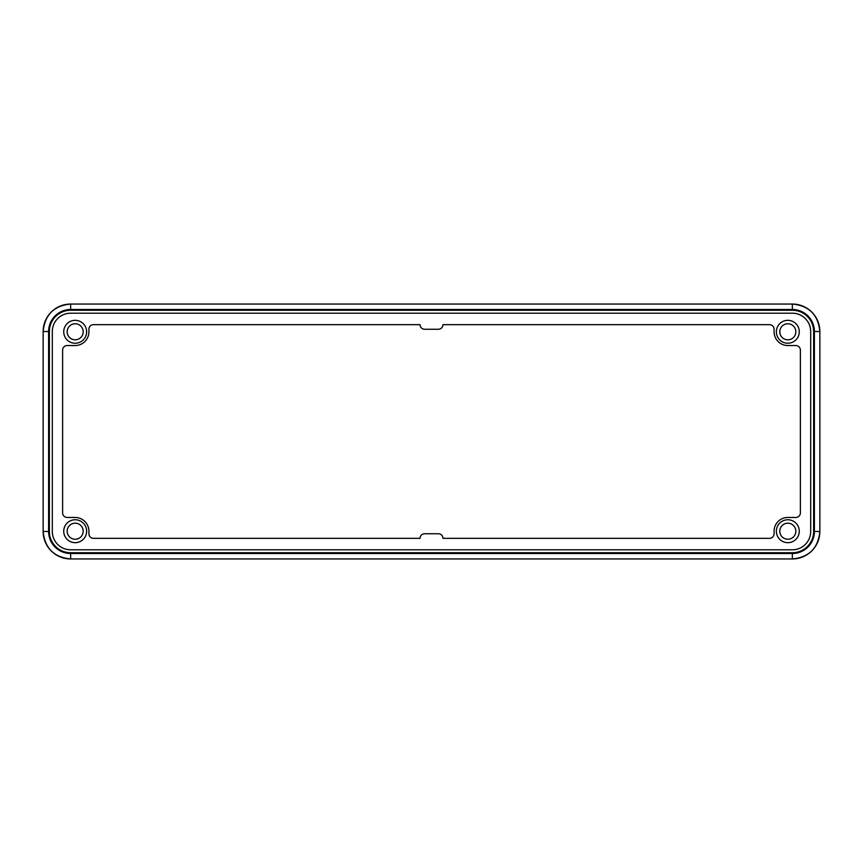 <?xml version="1.0" encoding="UTF-8"?>
<svg xmlns="http://www.w3.org/2000/svg" width="863" height="863" viewBox="0 0 863 863"><rect width="100%" height="100%" fill="white"/><g stroke="black" fill="none" stroke-linecap="round" stroke-linejoin="round"><path stroke-width="1.29" d="M83.193 531.209A8.015 8.015 0 0 1 71.165 538.156A8.015 8.015 0 0 1 71.165 524.262A8.015 8.015 0 0 1 83.193 531.209A8.015 8.015 0 0 0 75.178 523.194A8.015 8.015 0 0 0 67.163 531.209A8.015 8.015 0 0 0 75.178 539.235A8.015 8.015 0 0 0 83.193 531.209M86.634 531.209A11.456 11.456 0 0 0 69.45 521.295A11.456 11.456 0 0 0 69.45 541.133A11.456 11.456 0 0 0 86.634 531.209A11.456 11.456 0 0 1 69.45 541.133A11.456 11.456 0 0 1 69.45 521.295A11.456 11.456 0 0 1 86.634 531.209M799.278 331.791A11.456 11.456 0 0 1 782.094 341.705A11.456 11.456 0 0 1 782.094 321.867A11.456 11.456 0 0 1 799.278 331.791A11.456 11.456 0 0 0 782.094 321.867A11.456 11.456 0 0 0 782.094 341.705A11.456 11.456 0 0 0 799.278 331.791M86.634 331.791A11.456 11.456 0 0 1 69.45 341.705A11.456 11.456 0 0 1 69.45 321.867A11.456 11.456 0 0 1 86.634 331.791A11.456 11.456 0 0 0 69.45 321.867A11.456 11.456 0 0 0 69.45 341.705A11.456 11.456 0 0 0 86.634 331.791M442.956 324.661L769.494 324.661A4.585 4.585 0 0 1 774.079 329.245A4.585 4.585 0 0 0 769.494 324.661L442.956 324.661L769.494 324.661A4.585 4.585 0 0 1 774.079 329.245L774.079 331.791A13.743 13.743 0 0 0 787.822 345.534L795.794 345.534A4.585 4.585 0 0 1 800.379 350.119L800.379 512.881A4.585 4.585 0 0 1 795.794 517.466L787.822 517.466A13.743 13.743 0 0 0 774.079 531.209L774.079 533.755A4.585 4.585 0 0 1 769.494 538.339L442.956 538.339A4.585 4.585 0 0 0 438.372 533.755L424.628 533.755A4.585 4.585 0 0 0 420.044 538.339L93.506 538.339A4.585 4.585 0 0 1 88.921 533.755L88.921 531.209A13.743 13.743 0 0 0 75.178 517.466L67.206 517.466A4.585 4.585 0 0 1 62.621 512.881L62.621 350.119A4.585 4.585 0 0 1 67.206 345.534L75.178 345.534A13.743 13.743 0 0 0 88.921 331.791L88.921 329.245A4.585 4.585 0 0 1 93.506 324.661L420.044 324.661A4.585 4.585 0 0 0 424.628 329.245L438.372 329.245A4.585 4.585 0 0 0 442.956 324.661A4.585 4.585 0 0 1 438.372 329.245L424.628 329.245A4.585 4.585 0 0 1 420.044 324.661L93.506 324.661L420.044 324.661M799.278 531.209A11.456 11.456 0 0 1 782.094 541.133A11.456 11.456 0 0 1 782.094 521.295A11.456 11.456 0 0 1 799.278 531.209A11.456 11.456 0 0 0 782.094 521.295A11.456 11.456 0 0 0 782.094 541.133A11.456 11.456 0 0 0 799.278 531.209M795.837 331.791A8.015 8.015 0 0 1 783.809 338.738A8.015 8.015 0 0 1 783.809 324.844A8.015 8.015 0 0 1 795.837 331.791A8.015 8.015 0 0 0 787.822 323.765A8.015 8.015 0 0 0 779.807 331.791A8.015 8.015 0 0 0 787.822 339.806A8.015 8.015 0 0 0 795.837 331.791M795.837 531.209A8.015 8.015 0 0 1 783.809 538.156A8.015 8.015 0 0 1 783.809 524.262A8.015 8.015 0 0 1 795.837 531.209A8.015 8.015 0 0 0 787.822 523.194A8.015 8.015 0 0 0 779.807 531.209A8.015 8.015 0 0 0 787.822 539.235A8.015 8.015 0 0 0 795.837 531.209M83.193 331.791A8.015 8.015 0 0 1 71.165 338.738A8.015 8.015 0 0 1 71.165 324.844A8.015 8.015 0 0 1 83.193 331.791A8.015 8.015 0 0 0 75.178 323.765A8.015 8.015 0 0 0 67.163 331.791A8.015 8.015 0 0 0 75.178 339.806A8.015 8.015 0 0 0 83.193 331.791M810.691 531.468L810.691 331.532A18.328 18.328 0 0 0 792.353 313.204L70.647 313.204A18.328 18.328 0 0 0 52.309 331.532L52.309 531.468A18.328 18.328 0 0 0 70.647 549.796A18.328 18.328 0 0 1 52.309 531.468L52.309 331.532A18.328 18.328 0 0 1 70.647 313.204L792.353 313.204A18.328 18.328 0 0 1 810.691 331.532L810.691 531.468A18.328 18.328 0 0 1 792.353 549.796A18.328 18.328 0 0 0 810.691 531.468A18.328 18.328 0 0 1 792.353 549.796L70.647 549.796L792.353 549.796M420.044 538.339L93.506 538.339A4.585 4.585 0 0 1 88.921 533.755A4.585 4.585 0 0 0 93.506 538.339L420.044 538.339A4.585 4.585 0 0 1 424.628 533.755L438.372 533.755A4.585 4.585 0 0 1 442.956 538.339L769.494 538.339L442.956 538.339M438.372 533.755L424.628 533.755L438.372 533.755M424.628 329.245L438.372 329.245L424.628 329.245M800.379 512.881A4.585 4.585 0 0 1 795.794 517.466A4.585 4.585 0 0 0 800.379 512.881L800.379 350.119A4.585 4.585 0 0 0 795.794 345.534A4.585 4.585 0 0 1 800.379 350.119M795.794 517.466L787.822 517.466L795.794 517.466M787.822 345.534L795.794 345.534L787.822 345.534A13.743 13.743 0 0 1 774.079 331.791L774.079 329.245L774.079 331.791M774.079 531.209L774.079 533.755A4.585 4.585 0 0 1 769.494 538.339A4.585 4.585 0 0 0 774.079 533.755L774.079 531.209A13.743 13.743 0 0 1 787.822 517.466M88.921 533.755L88.921 531.209L88.921 533.755M75.178 517.466L67.206 517.466A4.585 4.585 0 0 1 62.621 512.881A4.585 4.585 0 0 0 67.206 517.466L75.178 517.466A13.743 13.743 0 0 1 88.921 531.209M62.621 350.119A4.585 4.585 0 0 1 67.206 345.534A4.585 4.585 0 0 0 62.621 350.119L62.621 512.881M67.206 345.534L75.178 345.534L67.206 345.534M88.921 331.791L88.921 329.245A4.585 4.585 0 0 1 93.506 324.661A4.585 4.585 0 0 0 88.921 329.245L88.921 331.791A13.743 13.743 0 0 1 75.178 345.534M48.598 331.532L49.364 331.532A21.284 21.284 0 0 1 70.647 310.259L70.647 309.493A22.039 22.039 0 0 0 48.598 331.532L48.598 531.468L49.364 531.468L49.364 331.532L43.15 331.532L43.15 531.468A27.487 27.487 0 0 0 70.647 558.954L792.353 558.954L792.353 552.741L70.647 552.741A21.284 21.284 0 0 1 49.364 531.468L48.598 531.468A22.039 22.039 0 0 0 70.647 553.507L70.647 552.741L70.647 553.507L792.353 553.507A22.039 22.039 0 0 0 814.402 531.468L814.402 331.532A22.039 22.039 0 0 0 792.353 309.493L70.647 309.493L70.647 310.259L792.353 310.259L792.353 309.493L792.353 310.259A21.284 21.284 0 0 1 813.636 331.532L814.402 331.532L813.636 331.532L813.636 531.468L814.402 531.468L813.636 531.468A21.284 21.284 0 0 1 792.353 552.741L792.353 553.507L70.647 553.507L70.647 558.954L70.647 553.507A22.039 22.039 0 0 1 48.598 531.468L43.15 531.468L48.598 531.468L48.598 331.532A22.039 22.039 0 0 1 70.647 309.493L70.647 304.046A27.487 27.487 0 0 0 43.15 331.532L48.598 331.532M70.647 310.259A21.284 21.284 0 0 0 49.364 331.532L49.364 531.468A21.284 21.284 0 0 0 70.647 552.741L792.353 552.741A21.284 21.284 0 0 0 813.636 531.468L813.636 331.532A21.284 21.284 0 0 0 792.353 310.259L70.647 310.259M70.647 549.796A18.328 18.328 0 0 1 52.309 531.468M792.353 558.954L70.647 558.954L792.353 558.954A27.497 27.497 0 0 0 819.85 531.468L819.85 531.468A27.487 27.487 0 0 1 792.353 558.954A27.487 27.487 0 0 0 819.85 531.468L819.85 331.532L819.85 531.468L814.402 531.468A22.039 22.039 0 0 1 792.353 553.507L792.353 558.954L70.647 558.954A27.487 27.487 0 0 1 43.15 531.468L43.15 531.468A27.497 27.497 0 0 0 70.647 558.954C53.948 557.325 44.779 548.167 43.15 531.468L43.15 331.532A27.487 27.487 0 0 1 70.647 304.046L70.647 304.046A27.497 27.497 0 0 0 43.15 331.532C44.779 314.833 53.938 305.675 70.647 304.046L792.353 304.046A27.487 27.487 0 0 1 819.85 331.532L819.85 331.532A27.497 27.497 0 0 0 792.353 304.046L70.647 304.046L70.647 309.493L792.353 309.493A22.039 22.039 0 0 1 814.402 331.532L814.402 531.468L819.85 531.468L819.85 331.532L814.402 331.532L819.85 331.532A27.487 27.487 0 0 0 792.353 304.046L792.353 309.493L792.353 304.046L70.647 304.046L792.353 304.046C809.052 305.675 818.221 314.833 819.85 331.532L819.85 531.468C818.221 548.156 809.063 557.325 792.353 558.954M792.353 313.204A18.328 18.328 0 0 1 810.691 331.532M52.309 331.532A18.328 18.328 0 0 1 70.647 313.204"/></g></svg>
